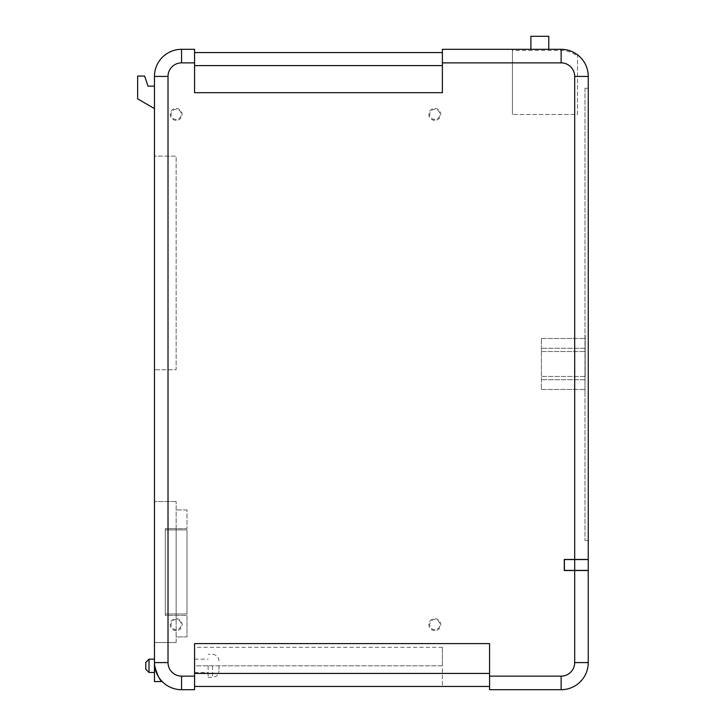 <?xml version="1.0" encoding="UTF-8"?>
<svg xmlns="http://www.w3.org/2000/svg" width="726" height="726" viewBox="0 0 726 726"><rect width="100%" height="100%" fill="white"/><g stroke="black" fill="none" stroke-linecap="round" stroke-linejoin="round"><path stroke-width="0.54" stroke-dasharray="3.63 2.72" d="M588.251 570.409L588.251 559.564L564.392 559.564L564.392 570.409L588.251 570.409M218.98 665.815L218.98 670.797L218.98 665.815M208.135 665.815L208.135 677.304L208.135 665.815M154.647 665.815C157.397 675.389 159.911 680.634 162.197 681.56C159.92 680.643 157.397 675.398 154.647 665.815L154.456 681.56M145.781 662.411L145.781 669.227M149.03 672.476L149.03 659.154M154.456 665.815L154.456 672.476L154.456 665.815M194.577 665.815L194.577 686.442L442.388 686.442L194.577 686.442L194.577 643.608L489.56 643.608L194.577 643.608L194.577 686.442L194.577 647.274L194.577 665.815L442.388 665.815L442.388 647.274L442.388 686.442L442.388 665.815L194.577 665.815M434.792 119.472A5.091 5.091 0 0 1 429.701 114.381A5.091 5.091 0 0 1 434.792 109.29A5.091 5.091 0 0 1 439.883 114.381A5.091 5.091 0 0 1 434.792 119.472M434.792 120.344A5.962 5.962 0 0 1 428.83 114.381A5.962 5.962 0 0 1 434.792 108.419A5.962 5.962 0 0 1 440.755 114.381A5.962 5.962 0 0 1 434.792 120.344M176.146 119.472A5.091 5.091 0 0 1 171.055 114.381A5.091 5.091 0 0 1 176.146 109.29A5.091 5.091 0 0 1 181.237 114.381A5.091 5.091 0 0 1 176.146 119.472M176.146 120.344A5.962 5.962 0 0 1 170.183 114.381A5.962 5.962 0 0 1 176.146 108.419A5.962 5.962 0 0 1 182.108 114.381A5.962 5.962 0 0 1 176.146 120.344M434.792 629.723A5.091 5.091 0 0 1 429.701 624.632A5.091 5.091 0 0 1 434.792 619.541A5.091 5.091 0 0 1 439.883 624.632A5.091 5.091 0 0 1 434.792 629.723M434.792 630.595A5.962 5.962 0 0 1 428.83 624.632A5.962 5.962 0 0 1 434.792 618.67A5.962 5.962 0 0 1 440.755 624.632A5.962 5.962 0 0 1 434.792 630.595M176.146 629.723A5.091 5.091 0 0 1 171.055 624.632A5.091 5.091 0 0 1 176.146 619.541A5.091 5.091 0 0 1 181.237 624.632A5.091 5.091 0 0 1 176.146 629.723M176.146 630.595A5.962 5.962 0 0 1 170.183 624.632A5.962 5.962 0 0 1 176.146 618.67A5.962 5.962 0 0 1 182.108 624.632A5.962 5.962 0 0 1 176.146 630.595M584.993 88.245L584.993 540.48L584.993 88.245L588.251 88.245L588.251 540.48L588.251 88.245L584.993 88.245M584.993 392.73L585.21 335.249L584.993 392.73M512.438 49.314L561.134 49.314A27.116 27.116 0 0 1 577.515 54.822L577.515 56.256A25.982 25.982 0 0 0 561.134 50.448L512.438 50.448L512.438 49.314L512.438 114.49L512.438 50.448M548.774 49.314L530.887 49.314L530.887 36.3L548.774 36.3L548.774 49.314M588.251 582.688L588.251 587.452L588.359 582.688M561.134 676.142L561.134 689.7A27.116 27.116 0 0 0 588.251 662.584L588.251 570.518L574.693 570.518L574.693 662.584A13.558 13.558 0 0 1 561.134 676.142L489.56 676.142L489.56 643.608L194.577 643.608L194.577 689.7M442.388 49.314L442.388 92.692L194.577 92.692L194.577 49.314M442.388 62.872L561.134 62.872A13.558 13.558 0 0 1 574.693 76.43L574.693 559.456L564.283 559.456L564.283 570.518L574.693 570.518M489.56 686.442L489.56 673.429L489.56 686.442L194.577 686.442M176.146 528.655L176.146 615.412L176.146 528.655L165.301 528.655L186.99 528.655L176.146 528.655M176.146 636.92L176.146 615.412L176.146 636.92L186.99 636.92L186.99 615.412L165.301 615.412L165.301 528.655L165.301 615.412L186.99 615.412L186.99 636.92L176.146 636.92M176.146 642.528L176.146 501.539L176.146 642.528L154.456 642.528L154.456 501.539L154.456 642.528L176.146 642.528M181.564 676.142A13.558 13.558 0 0 1 168.015 662.584L168.015 76.43A13.558 13.558 0 0 1 181.564 62.872L181.564 49.314A27.116 27.116 0 0 0 154.456 76.43L154.456 662.584A27.116 27.116 0 0 0 181.564 689.7L181.564 676.142L194.577 676.142M154.456 156.135L154.456 369.779L154.456 156.135L176.146 156.135L176.146 369.779L154.456 369.779L176.146 369.779L176.146 156.135L154.456 156.135M154.456 108.601L154.456 86.158L148.031 86.158L144.61 76.067L137.641 76.067L137.641 98.845L154.456 108.601L154.456 86.158M574.693 559.456L588.251 559.456L588.251 76.43A27.116 27.116 0 0 0 577.515 54.822L577.515 114.49L512.438 114.49L577.515 114.49L577.515 56.256M489.56 676.142L489.56 689.7M176.146 501.539L154.456 501.539L176.146 501.539M165.301 613.978L165.301 529.907L165.301 613.978L186.99 613.978L186.99 529.907L165.301 529.907L186.99 529.907L186.99 613.978L165.301 613.978M186.99 509.933L176.146 509.933L186.99 509.933L186.99 528.655L186.99 509.933M584.993 540.48L588.251 540.48L584.993 540.48M489.56 673.429L489.56 643.608L489.56 673.429L194.577 673.429M442.388 92.692L194.577 92.692L442.388 92.692L442.388 65.585L442.388 92.692M442.388 52.571L442.388 65.585L442.388 52.571L194.577 52.571M588.359 582.161L588.359 586.998L588.359 582.161M588.359 578.341L588.359 587.452L588.251 578.341M588.359 587.452L588.251 582.887L588.251 587.452M588.359 585.201L588.359 580.591L588.359 585.201M588.251 587.225L588.251 578.45M585.21 376.458L585.21 338.498L585.21 376.458L541.396 376.458L541.396 389.472L541.396 338.498L541.396 376.458L585.21 376.458M585.21 348.262L541.396 348.262L585.21 348.262M585.21 379.716L541.396 379.716L585.21 379.716M541.396 338.498L585.21 338.498L541.396 338.498M541.396 351.52L585.21 351.52L541.396 351.52M541.396 389.472L585.21 389.472L541.396 389.472M574.693 559.564L574.693 570.409M212.473 665.815L212.473 677.304L212.473 665.815M181.564 62.872L194.577 62.872M561.134 50.448L561.134 62.872M561.134 689.7A27.116 27.116 0 0 0 588.251 662.584L574.693 662.584M574.693 76.43L588.251 76.43M154.456 76.43L168.015 76.43M168.015 662.584L154.456 662.584A27.116 27.116 0 0 0 181.564 689.7M442.388 65.585L194.577 65.585M208.135 677.304L212.473 677.304C216.43 676.922 218.599 674.753 218.98 670.797M194.577 672.476L208.135 672.476M442.388 647.274L194.577 647.274M194.577 659.154L208.135 659.154M218.98 660.832C218.599 656.876 216.43 654.707 212.473 654.326L208.135 654.326"/><path stroke-width="1.09" d="M574.693 570.409L588.251 570.409L588.251 559.564L564.392 559.564L564.392 570.409L574.693 570.409L574.693 559.564M161.626 680.952L162.197 681.56L154.456 681.56L154.456 76.43A27.116 27.116 0 0 1 181.564 49.314L194.577 49.314L181.564 49.314L181.564 62.872L194.577 62.872L194.577 92.692L442.388 92.692L442.388 49.314L561.134 49.314A27.116 27.116 0 0 1 588.251 76.43L588.251 559.456L574.693 559.456L574.693 76.43A13.558 13.558 0 0 0 561.134 62.872L442.388 62.872M154.647 665.815C157.397 675.389 159.911 680.634 162.197 681.56C159.92 680.643 157.397 675.398 154.647 665.815L154.456 662.584L168.015 662.584L168.015 76.43A13.558 13.558 0 0 1 181.564 62.872M149.03 672.476L145.781 669.227L145.781 662.411L149.03 659.154L149.03 672.476L154.456 672.476M512.438 49.314L442.388 49.314M530.887 49.314L548.774 49.314L548.774 36.3L530.887 36.3L530.887 49.314M561.134 676.142A13.558 13.558 0 0 0 574.693 662.584L574.693 570.518L588.251 570.518L588.251 662.584A27.116 27.116 0 0 1 561.134 689.7L489.56 689.7L561.134 689.7L561.134 676.142L489.56 676.142L489.56 643.608L194.577 643.608L194.577 689.7L181.564 689.7L194.577 689.7M574.693 570.518L564.283 570.518L564.283 559.456L574.693 559.456M489.56 686.442L194.577 686.442M194.577 49.314L194.577 62.872M489.56 689.7L489.56 676.142M168.015 662.584A13.558 13.558 0 0 0 181.564 676.142L181.564 689.7A27.116 27.116 0 0 1 154.456 662.584M154.456 86.158L148.031 86.158L144.61 76.067L137.641 76.067L137.641 98.845L154.456 108.601M442.388 52.571L194.577 52.571M588.251 587.452L588.251 578.341M181.564 676.142L194.577 676.142M561.134 62.872L561.134 49.314A27.116 27.116 0 0 1 588.251 76.43L574.693 76.43M574.693 662.584L588.251 662.584M168.015 76.43L154.456 76.43A27.116 27.116 0 0 1 181.564 49.314M489.56 673.429L194.577 673.429M442.388 65.585L194.577 65.585M149.03 659.154L154.456 659.154"/></g></svg>
